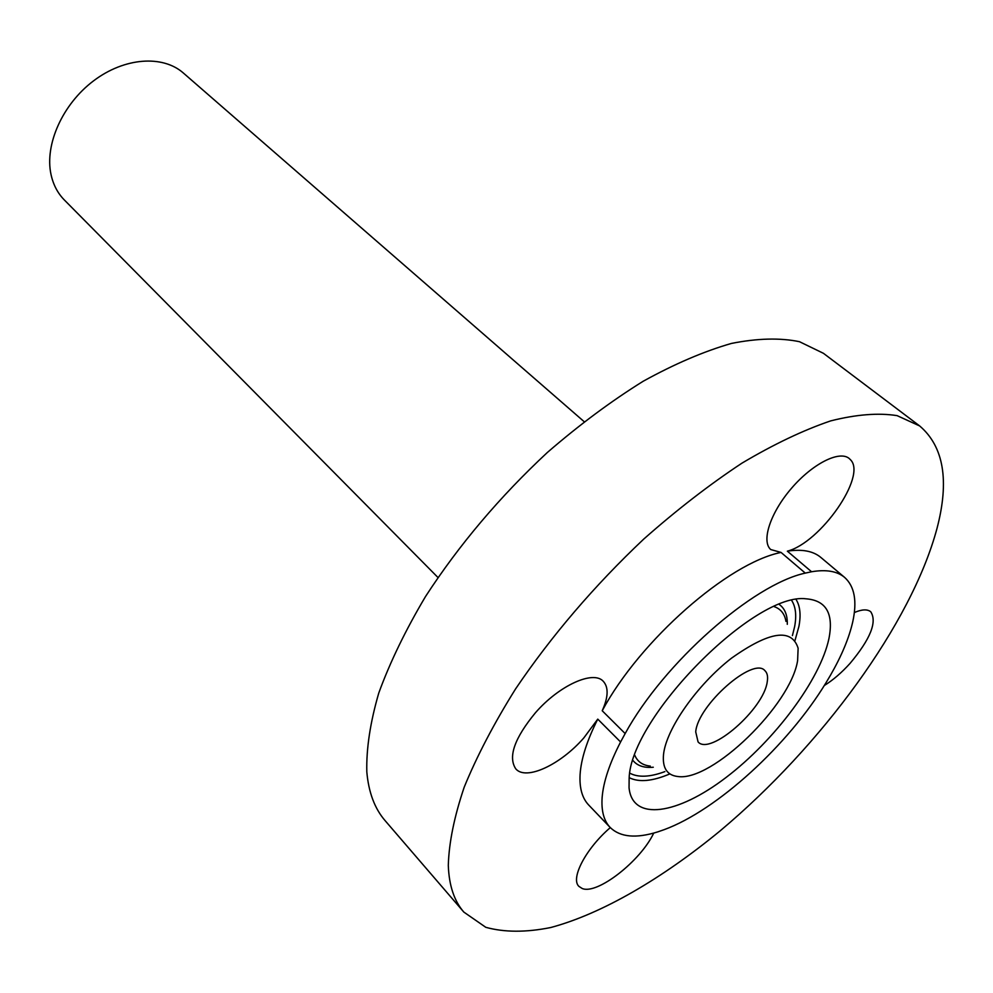 <?xml version="1.0" encoding="UTF-8"?>
<svg xmlns="http://www.w3.org/2000/svg" width="993" height="993" viewBox="0 0 993 993"><rect width="100%" height="100%" fill="white"/><g stroke="black" fill="none" stroke-linecap="round" stroke-linejoin="round"><path stroke-width="1.49" d="M844.658 577.442L820.839 557.433C813.193 551.016 802.034 548.93 787.35 551.165C820.33 542.823 867.038 476.094 850.554 459.821L849.114 458.418C839.259 450.201 812.324 463.892 791.409 488.395C770.369 512.785 761.11 541.16 770.729 549.539L781.044 552.431C728.341 562.932 640.026 640.249 602.217 710.752C608.361 697.098 608.709 687.28 603.272 681.297C593.342 670.002 559.196 685.369 535.438 712.751C514.424 738.283 507.87 757.001 515.801 768.892C526.079 780.92 560.536 764.722 583.822 737.911L597.761 719.131C586.987 740.493 581.091 758.962 580.086 774.54C579.341 788.07 582.208 798.235 588.688 805.013L610.198 827.492C620.24 837.223 636.103 838.675 657.788 831.873L664.131 829.676C717.07 810.276 788.132 745.184 825.965 682.824L830.471 675.24C841.605 655.876 849.015 638.139 852.702 622.028C857.282 601.274 854.601 586.416 844.658 577.442C837.198 571.186 826.164 569.287 811.566 571.757L805.286 573.11C752.843 584.393 663.833 662.815 625.156 733.566L620.588 741.982C609.541 763.418 603.396 781.876 602.143 797.367C601.187 810.834 603.868 820.876 610.198 827.492M448.302 865.387C449.01 885.421 454.186 900.986 463.818 912.07L485.8 927.313C504.407 932.427 526.054 932.489 550.755 927.524C602.006 913.759 662.108 878.606 720.173 830.831C821.496 745.88 911.437 623.741 936.982 528.487C949.531 480.711 943.76 446.527 919.667 425.947L897.113 415.645C878.457 412.678 856.314 414.429 830.694 420.883C803.325 430.18 773.746 444.268 741.945 463.16C709.387 484.671 676.643 509.98 643.725 539.1C594.224 585.87 551.512 635.805 515.59 688.894C494.055 723.326 476.938 756.058 464.24 787.089C454.273 816.544 448.96 842.647 448.302 865.387M824.264 685.555C833.015 680.118 841.617 672.72 850.07 663.361C870.439 639.033 877.328 621.829 870.737 611.762C867.373 609.044 861.899 609.305 854.34 612.544M610.31 827.603C586.019 848.407 570.243 878.433 578.907 886.377L582.183 888.487C597.128 895.041 640.622 861.03 653.729 833.077M781.044 552.431L805.286 573.11M787.35 551.165L811.566 571.757M919.667 425.947L823.433 353.309L799.464 341.691C780.039 337.694 757.374 338.278 731.444 343.429C703.938 351.336 674.495 363.959 643.129 381.287C611.142 401.184 579.242 424.905 547.391 452.448C499.702 496.848 459.076 544.872 425.538 596.495C405.566 630.108 389.976 662.294 378.767 693.052C370.228 722.42 366.243 748.685 366.814 771.884C368.614 792.402 374.733 808.674 385.16 820.702L463.818 912.07M828.919 638.673C833.835 613.736 826.275 600.455 806.229 598.829C754.829 591.716 630.282 717.604 629.14 778.475L629.053 787.759C632.342 821.832 677.685 814.583 726.156 777.395C774.677 740.505 820.23 679.671 828.919 638.673M663.535 754.407C662.269 767.937 667.035 775.31 677.834 776.514C711.882 781.801 790.825 704.993 797.615 660.581L798.124 648.218C791.669 627.936 769.438 631.275 731.444 658.222C697.049 684.885 666.191 728.961 663.535 754.407M767.229 681.843C768.123 676.68 767.341 672.944 764.895 670.635C753.302 656.286 697.669 705.253 695.721 731.878L698.067 741.908C709.983 756.095 763.84 709.014 767.229 681.843M584.107 421.628L183.395 73.048C162.728 54.776 124.386 57.433 93.516 80.88C62.571 104.191 44.573 144.531 50.978 174.309C53.188 184.611 57.644 193.176 64.359 199.99L437.963 577.492M602.217 710.752L625.156 733.566M597.761 719.131L620.588 741.982M629.214 777.668C638.921 782.558 652.475 781.305 669.89 773.895M795.008 640.46L798.931 626.347C801.053 615.052 800.135 606.152 796.163 599.635M629.86 773.199C638.276 777.68 649.956 777.147 664.888 771.611M792.414 635.619L794.636 626.62C796.696 615.561 795.728 606.872 791.744 600.554M787.288 624.324C787.523 615.139 784.88 608.548 779.344 604.526M633.025 760.564C637.382 765.839 644.134 768.061 653.282 767.229M634.812 755.338C637.543 761.718 642.707 765.305 650.278 766.087M785.96 621.395C784.693 613.885 780.783 608.97 774.242 606.649"/></g></svg>

